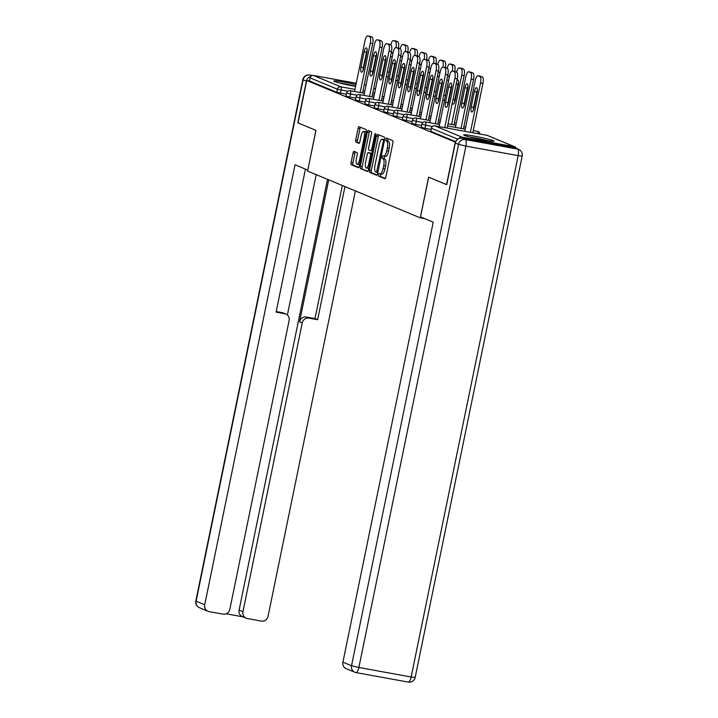 <?xml version="1.0" encoding="UTF-8"?>
<svg xmlns="http://www.w3.org/2000/svg" width="718" height="718" viewBox="0 0 718 718"><rect width="100%" height="100%" fill="white"/><g stroke="black" fill="none" stroke-linecap="round" stroke-linejoin="round"><path stroke-width="1.08" d="M378.467 174.591L378.61 176.089L384.893 178.701A1.948 0.628 -79.7 0 0 384.938 178.71A1.948 0.628 -79.7 0 0 385.871 177.041L392.908 142.801A1.948 0.628 -79.7 0 0 392.701 140.656L386.392 138.036L385.871 140.71L386.688 141.042A6.229 2.01 -79.7 0 1 387.325 147.917L386.742 150.771A6.229 2.01 -79.7 0 1 383.735 156.111A6.229 2.01 -79.7 0 1 383.6 156.075L382.757 155.725L382.102 156.892L382.245 158.4L383.053 158.741A6.229 2.01 -79.7 0 1 383.699 165.607L383.116 168.461A6.229 2.01 -79.7 0 1 380.109 173.81A6.229 2.01 -79.7 0 1 379.966 173.765L379.131 173.424L378.467 174.591M380.711 173.918L380.459 176.431L385.333 178.45M387.891 138.655L387.72 141.042L388.537 141.383L386.688 141.042M384.345 156.219L384.085 158.732L384.902 159.073L383.053 158.741M355.966 84.607A15.464 1.023 11.6 0 0 333.807 80.99A15.464 1.023 11.6 0 0 334.561 81.484A15.464 1.023 11.6 0 0 355.607 86.402M464.438 135.424A15.464 1.023 11.6 0 0 481.123 139.534A15.464 1.023 11.6 0 0 493.993 141.15A15.464 1.023 11.6 0 0 493.248 140.656A15.464 1.023 11.6 0 0 476.564 136.546A15.464 1.023 11.6 0 0 463.693 134.93A15.464 1.023 11.6 0 0 464.438 135.424M354.028 151.327A1.948 0.628 -79.7 0 0 353.992 151.319A1.948 0.628 -79.7 0 0 353.05 152.988L351.075 162.591A1.948 0.628 -79.7 0 0 351.273 164.745L358.255 167.635A1.948 0.628 -79.7 0 0 358.3 167.653A1.948 0.628 -79.7 0 0 359.233 165.984L366.27 131.735A1.948 0.628 -79.7 0 0 366.063 129.59L359.09 126.691A1.948 0.628 -79.7 0 0 359.045 126.682A1.948 0.628 -79.7 0 0 358.102 128.351L355.724 139.956A1.948 0.628 -79.7 0 0 355.922 142.101L358.91 143.34A1.948 0.628 -79.7 0 0 358.955 143.358A1.948 0.628 -79.7 0 0 359.889 141.688L361.073 135.926A5.205 1.678 -79.7 0 1 363.586 131.466A5.205 1.678 -79.7 0 1 364.232 137.246L359.61 159.791A5.205 1.678 -79.7 0 1 357.097 164.251A5.205 1.678 -79.7 0 1 356.442 158.472L357.214 154.72A1.948 0.628 -79.7 0 0 357.017 152.566L354.028 151.327M446.749 184.643L428.61 177.158L420.254 217.859L307.6 171.072L315.956 130.371L298.006 122.922L306.721 80.47L455.517 142.209M446.56 184.607L455.275 142.164M369.465 170.229A1.948 0.628 -79.7 0 0 369.662 172.374L376.645 175.273A1.948 0.628 -79.7 0 0 376.69 175.291A1.948 0.628 -79.7 0 0 377.623 173.621L384.66 139.373A1.948 0.628 -79.7 0 0 384.453 137.228L377.48 134.329A1.948 0.628 -79.7 0 0 377.435 134.32A1.948 0.628 -79.7 0 0 376.492 135.989L369.465 170.229L371.314 170.57A1.948 0.628 -79.7 0 0 371.511 172.715L377.085 175.03M367.445 171.458L360.472 168.559A1.948 0.628 -79.7 0 1 360.274 166.414L367.302 132.166A1.948 0.628 -79.7 0 1 368.235 130.496A1.948 0.628 -79.7 0 1 368.28 130.514L371.269 131.753A1.948 0.628 -79.7 0 1 371.466 133.898L368.621 147.782A1.948 0.628 -79.7 0 0 368.819 149.936L370.802 150.753A1.948 0.628 -79.7 0 0 370.838 150.771A1.948 0.628 -79.7 0 0 371.78 149.102L374.751 134.643L375.406 133.476L375.577 134.984L368.433 169.798A1.948 0.628 -79.7 0 1 367.49 171.467A1.948 0.628 -79.7 0 1 367.445 171.458L367.535 171.476M420.254 217.859L424.76 218.676M516.377 148.446A2.971 2.809 112.6 0 0 514.312 146.669L462.051 137.165A2.971 2.809 112.6 0 0 459.134 138.466M457.779 139.193L431.392 128.235L430.755 131.34L455.724 141.706M306.721 80.47L309.485 80.981L310.122 77.876A2.971 2.809 -67.4 0 1 313.488 75.471L356.254 83.252M364.259 84.706L365.758 84.975A2.971 2.809 -67.4 0 1 366.081 85.056M349.846 97.092L346.031 96.122L346.668 93.017L350.483 93.995L349.846 97.092L355.805 98.178M346.408 94.273L336.778 92.308L337.415 89.212L310.122 77.876M309.485 80.981L336.778 92.308M430.755 131.34L431.392 128.235A2.971 2.809 112.6 0 1 434.758 125.829L462.051 137.165M368.648 104.9L364.825 103.922L365.462 100.825L369.285 101.794L368.648 104.9L374.608 105.977M387.442 112.699L383.627 111.73L384.265 108.624L388.079 109.603L387.442 112.699L393.401 113.785M406.235 120.507L402.421 119.538L403.058 116.433L406.873 117.402L406.235 120.507L412.195 121.593M425.029 128.316L421.215 127.337L421.852 124.241L425.666 125.21L425.029 128.316L430.988 129.393M415.632 124.411L411.818 123.433L412.455 120.337L416.269 121.306L415.632 124.411L421.592 125.497M396.839 116.603L393.024 115.634L393.661 112.529L397.476 113.507L396.839 116.603L402.798 117.689M378.045 108.804L374.222 107.826L374.859 104.729L378.682 105.699L378.045 108.804L384.004 109.881M359.251 100.996L355.428 100.017L356.065 96.921L359.889 97.89L359.251 100.996L365.211 102.082M381.814 174.106A6.229 2.01 -79.7 0 0 381.949 174.142A6.229 2.01 -79.7 0 0 384.956 168.802L383.116 168.461M384.902 159.073A6.229 2.01 -79.7 0 1 385.548 165.948L384.956 168.802M385.449 156.407A6.229 2.01 -79.7 0 0 385.584 156.452A6.229 2.01 -79.7 0 0 388.591 151.103L386.742 150.771M388.537 141.383A6.229 2.01 -79.7 0 1 389.174 148.249L388.591 151.103M378.88 134.912A1.948 0.628 -79.7 0 0 378.341 136.321L371.314 170.57M376.537 172.338L383.394 141.123L383.259 139.624L382.398 139.265A6.229 2.01 -79.7 0 0 382.263 139.22A6.229 2.01 -79.7 0 0 379.257 144.569L375.038 165.113A6.229 2.01 -79.7 0 0 375.685 171.988L376.537 172.338M383.968 139.552A6.229 2.01 -79.7 0 1 384.112 139.561A6.229 2.01 -79.7 0 1 384.247 139.597L384.579 139.741M367.894 171.207L360.472 168.559M369.689 131.098A1.948 0.628 -79.7 0 0 369.151 132.507L362.114 166.747A1.948 0.628 -79.7 0 0 362.321 168.892M365.659 162.196A5.205 1.678 -79.7 0 0 366.306 167.976A5.205 1.678 -79.7 0 0 368.828 163.516L370.452 155.573A1.948 0.628 -79.7 0 0 370.255 153.419L368.271 152.602A1.948 0.628 -79.7 0 0 368.226 152.584A1.948 0.628 -79.7 0 0 367.293 154.253L365.659 162.196M366.306 167.976L368.154 168.308A5.205 1.678 -79.7 0 0 368.783 168.102M370.03 152.916A1.948 0.628 -79.7 0 1 370.075 152.925A1.948 0.628 -79.7 0 1 370.12 152.934L371.753 153.616M357.097 164.251L358.946 164.593A5.205 1.678 -79.7 0 0 359.565 164.386M366.099 132.543A5.205 1.678 -79.7 0 0 365.435 131.798L363.586 131.466M360.49 127.274A1.948 0.628 -79.7 0 0 359.951 128.684L357.573 140.288A1.948 0.628 -79.7 0 0 357.77 142.442L359.35 143.097M355.437 151.911A1.948 0.628 -79.7 0 0 354.898 153.32L352.924 162.932A1.948 0.628 -79.7 0 0 353.121 165.077L358.695 167.393M473.988 108.068L477.129 92.757A4.559 1.472 -79.7 0 0 476.564 87.695A4.559 1.472 -79.7 0 0 474.356 91.608L471.214 106.919A4.559 1.472 -79.7 0 0 471.789 111.981A4.559 1.472 -79.7 0 0 473.988 108.068M470.416 132.309L480.53 83.019A5.95 1.921 -79.7 0 0 479.92 76.458L478.17 75.731A5.95 1.921 -79.7 0 0 478.044 75.695A5.95 1.921 -79.7 0 0 475.172 80.793L464.806 131.286M472.821 132.749L482.936 83.459L480.53 83.019M479.92 76.458L482.325 76.889L478.17 75.731M477.398 89.894A4.559 1.472 -79.7 0 0 476.761 92.039L473.62 107.35A4.559 1.472 -79.7 0 0 473.35 110.213M482.325 76.889A5.95 1.921 100.3 0 1 482.936 83.459M447.673 105.546A4.559 1.472 100.3 0 1 447.951 102.683L451.092 87.372A4.559 1.472 100.3 0 1 451.73 85.227M454.638 71.45A5.95 1.921 100.3 0 1 454.772 71.459A5.95 1.921 100.3 0 1 454.907 71.495L456.648 72.222A5.95 1.921 100.3 0 1 457.267 78.792L454.862 78.352L444.747 127.642M447.143 128.073L457.267 78.792M439.138 126.619L449.504 76.126A5.95 1.921 -79.7 0 1 452.376 71.019A5.95 1.921 -79.7 0 0 451.73 64.746L449.98 64.028A5.95 1.921 -79.7 0 0 449.854 63.983A5.95 1.921 -79.7 0 0 447.161 68.282M454.907 71.495L452.502 71.064L456.648 72.222M451.46 88.09L448.319 103.401A4.559 1.472 100.3 0 1 446.111 107.314A4.559 1.472 100.3 0 1 445.546 102.243L448.687 86.932A4.559 1.472 100.3 0 1 450.895 83.028A4.559 1.472 100.3 0 1 451.46 88.09M452.502 71.064A5.95 1.921 -79.7 0 0 452.376 71.019L454.772 71.459M454.862 78.352A5.95 1.921 -79.7 0 0 454.252 71.791M488.186 140.773A15.365 1.014 11.6 0 0 469.186 136.869M470.837 137.291A13.382 0.88 -168.4 0 1 486.499 140.504M355.652 86.169A15.365 1.014 11.6 0 0 339.3 82.929M340.951 83.351A13.382 0.88 -168.4 0 1 355.616 86.313M420.515 216.917L433.223 222.194L342.917 662.158L351.533 665.73L458.551 144.363L455.293 143.017L446.74 184.688L428.673 177.184L420.515 216.917M514.294 147.72L462.033 138.206L465.282 139.561L517.552 149.066L514.294 147.72A5.95 5.618 -67.4 0 1 515.38 148.034L518.638 149.389A5.95 5.618 112.6 0 0 517.552 149.066A5.95 1.921 -79.7 0 1 518.163 155.626L465.901 146.122L358.874 667.489L411.145 677.002L518.163 155.626L522.183 156.075A5.95 5.95 0 0 0 518.638 149.389M408.138 682.064A5.95 1.921 100.3 0 0 408.273 682.1A5.95 5.95 0 0 0 415.166 677.442L411.145 677.002A5.95 1.921 100.3 0 1 408.273 682.1L356.002 672.595A5.95 5.95 0 0 1 354.791 672.236A5.95 5.618 112.6 0 0 355.877 672.56A5.95 1.921 -79.7 0 0 356.002 672.595A5.95 1.921 -79.7 0 0 358.874 667.489L351.533 665.73A5.95 5.618 112.6 0 0 354.791 672.236L346.175 668.655A5.95 5.618 -67.4 0 1 342.917 662.158M455.293 143.017A5.95 5.618 -67.4 0 1 462.033 138.206M310.84 76.44A5.95 5.618 112.6 0 0 306.38 81.17L297.826 122.841L315.893 130.353L307.807 170.094M307.744 170.085L295.026 164.799L204.72 604.771A5.95 5.618 112.6 0 0 209.064 611.592L223.101 614.141A5.95 5.618 112.6 0 0 229.832 609.34L289.112 320.551A5.95 5.618 112.6 0 0 284.768 313.73L282.12 312.626A5.95 5.618 -67.4 0 1 283.206 312.949L285.854 314.044M305.446 169.125L276.089 312.151L284.768 313.73M246.211 618.225L242.352 616.618A5.95 5.618 -67.4 0 1 239.094 610.12L242.944 611.718A5.95 5.618 112.6 0 0 247.297 618.539L261.334 621.097A5.95 5.618 112.6 0 0 268.065 616.286L355.383 190.916M226.188 613.8L242.881 616.843M308.964 318.128A5.95 5.618 112.6 0 0 302.224 322.929L299.577 321.835A5.95 5.618 -67.4 0 1 306.308 317.024L308.964 318.128L317.643 319.707L344.963 186.59M242.944 611.718L302.224 322.929M316.189 174.645L287.379 315.005M299.577 321.835L328.718 179.85M239.094 610.12L327.516 179.347M306.308 317.024L314.987 318.604L342.315 185.495M314.987 318.604L317.643 319.707M276.215 311.549L282.12 312.626M464.591 104.164L467.732 88.852A4.559 1.472 -79.7 0 0 467.167 83.791A4.559 1.472 -79.7 0 0 464.959 87.704L461.818 103.015A4.559 1.472 -79.7 0 0 462.392 108.077A4.559 1.472 -79.7 0 0 464.591 104.164M461.019 128.405L471.134 79.115A5.95 1.921 -79.7 0 0 470.523 72.554L468.773 71.827A5.95 1.921 -79.7 0 0 468.648 71.791A5.95 1.921 -79.7 0 0 465.776 76.889L455.409 127.391M463.424 128.845L473.539 79.554L471.134 79.115M470.523 72.554L472.92 72.994L471.179 72.267L468.773 71.827M468.001 85.998A4.559 1.472 -79.7 0 0 467.364 88.143L464.223 103.455A4.559 1.472 -79.7 0 0 463.954 106.309M472.92 72.994A5.95 1.921 100.3 0 1 473.539 79.554M452.277 103.087A4.559 1.472 -79.7 0 0 452.986 104.173A4.559 1.472 -79.7 0 0 455.194 100.26L458.335 84.948A4.559 1.472 -79.7 0 0 457.77 79.886A4.559 1.472 -79.7 0 0 456.944 80.344M451.622 124.501L461.737 75.219A5.95 1.921 -79.7 0 0 461.127 68.65L459.376 67.923A5.95 1.921 -79.7 0 0 459.251 67.887A5.95 1.921 -79.7 0 0 456.558 72.186M454.018 124.941L464.142 75.65L461.737 75.219M461.127 68.65L463.523 69.09L461.782 68.363L459.376 67.923M458.605 82.094A4.559 1.472 -79.7 0 0 457.967 84.239L454.826 99.551A4.559 1.472 -79.7 0 0 454.548 102.405M463.523 69.09A5.95 1.921 100.3 0 1 464.142 75.65M442.88 99.183A4.559 1.472 -79.7 0 0 443.589 100.269A4.559 1.472 -79.7 0 0 444.738 99.353M449.181 77.715A4.559 1.472 -79.7 0 0 448.364 75.982A4.559 1.472 -79.7 0 0 447.547 76.44M447.969 104.729L451.676 86.698M451.73 64.746L454.126 65.185L452.385 64.458L449.98 64.028M448.912 79.007A4.559 1.472 -79.7 0 0 448.57 80.335L445.42 95.647A4.559 1.472 -79.7 0 0 445.214 97.029M454.126 65.185A5.95 1.921 100.3 0 1 454.799 71.468M433.484 95.279A4.559 1.472 -79.7 0 0 434.193 96.365A4.559 1.472 -79.7 0 0 435.332 95.458M439.775 73.81A4.559 1.472 -79.7 0 0 438.967 72.087A4.559 1.472 -79.7 0 0 438.151 72.536M442.997 67.124A5.95 1.921 -79.7 0 0 442.333 60.85L440.583 60.124A5.95 1.921 -79.7 0 0 440.457 60.079A5.95 1.921 -79.7 0 0 437.765 64.378M438.572 100.825L442.279 82.803M442.333 60.85L444.729 61.281L442.988 60.554L440.583 60.124M439.515 75.103A4.559 1.472 -79.7 0 0 439.174 76.431L436.023 91.742A4.559 1.472 -79.7 0 0 435.817 93.125M444.729 61.281A5.95 1.921 100.3 0 1 445.402 67.564M424.087 91.374A4.559 1.472 -79.7 0 0 424.796 92.469A4.559 1.472 -79.7 0 0 425.936 91.554M430.378 69.906A4.559 1.472 -79.7 0 0 429.57 68.183A4.559 1.472 -79.7 0 0 428.754 68.632M435.844 63.642A5.95 1.921 100.3 0 1 435.979 63.651A5.95 1.921 100.3 0 1 436.104 63.696L433.708 63.256A5.95 1.921 -79.7 0 0 433.582 63.22A5.95 1.921 -79.7 0 0 432.936 56.946L431.186 56.219A5.95 1.921 -79.7 0 0 431.06 56.184A5.95 1.921 -79.7 0 0 428.368 60.483M429.176 96.921L432.873 78.899M432.936 56.946L435.332 57.377L431.186 56.219M430.118 71.199A4.559 1.472 -79.7 0 0 429.768 72.527L426.627 87.838A4.559 1.472 -79.7 0 0 426.42 89.22M435.332 57.377A5.95 1.921 100.3 0 1 436.005 63.66M438.276 101.642A4.559 1.472 100.3 0 1 438.545 98.779L441.696 83.468A4.559 1.472 100.3 0 1 442.333 81.322M445.241 67.546A5.95 1.921 100.3 0 1 445.375 67.555A5.95 1.921 100.3 0 1 445.51 67.6L447.251 68.318A5.95 1.921 100.3 0 1 447.87 74.887L445.465 74.448L435.35 123.738M437.747 124.178L447.87 74.887M429.741 122.715L440.107 72.222A5.95 1.921 -79.7 0 1 442.979 67.124A5.95 1.921 -79.7 0 1 443.105 67.16L447.251 68.318M442.064 84.185L438.922 99.497A4.559 1.472 100.3 0 1 436.715 103.41A4.559 1.472 100.3 0 1 436.149 98.348L439.29 83.037A4.559 1.472 100.3 0 1 441.489 79.124A4.559 1.472 100.3 0 1 442.064 84.185M445.465 74.448A5.95 1.921 -79.7 0 0 444.855 67.887M428.879 97.738A4.559 1.472 100.3 0 1 429.149 94.875L432.29 79.563A4.559 1.472 100.3 0 1 432.936 77.418M436.104 63.696L437.854 64.423A5.95 1.921 100.3 0 1 438.474 70.983L436.068 70.543L425.954 119.834M428.35 120.274L438.474 70.983M420.344 118.811L430.71 68.318A5.95 1.921 -79.7 0 1 433.582 63.22L435.979 63.651M433.708 63.256L437.854 64.423M432.667 80.281L429.526 95.593A4.559 1.472 100.3 0 1 427.318 99.506A4.559 1.472 100.3 0 1 426.752 94.444L429.894 79.133A4.559 1.472 100.3 0 1 432.092 75.219A4.559 1.472 100.3 0 1 432.667 80.281M436.068 70.543A5.95 1.921 -79.7 0 0 435.458 63.983M419.483 93.834A4.559 1.472 100.3 0 1 419.752 90.98L422.893 75.668A4.559 1.472 100.3 0 1 423.539 73.523M426.447 59.747A5.95 1.921 100.3 0 1 426.582 59.756A5.95 1.921 100.3 0 1 426.707 59.791L428.458 60.518A5.95 1.921 100.3 0 1 429.068 67.079L426.671 66.648L416.557 115.93M418.953 116.37L429.068 67.079M410.947 114.916L421.313 64.414A5.95 1.921 -79.7 0 1 424.176 59.316A5.95 1.921 -79.7 0 1 424.311 59.352L428.458 60.518M423.27 76.377L420.12 91.689A4.559 1.472 100.3 0 1 417.921 95.602A4.559 1.472 100.3 0 1 417.355 90.54L420.497 75.228A4.559 1.472 100.3 0 1 422.696 71.315A4.559 1.472 100.3 0 1 423.27 76.377M426.671 66.648A5.95 1.921 -79.7 0 0 426.061 60.079M410.086 89.93A4.559 1.472 100.3 0 1 410.355 87.075L413.496 71.764A4.559 1.472 100.3 0 1 414.142 69.619M417.05 55.842A5.95 1.921 100.3 0 1 417.185 55.851A5.95 1.921 100.3 0 1 417.311 55.887L419.061 56.614A5.95 1.921 100.3 0 1 419.671 63.175L417.275 62.744L407.151 112.035M409.556 112.466L419.671 63.175M401.55 111.012L411.908 60.518A5.95 1.921 -79.7 0 1 414.78 55.412A5.95 1.921 -79.7 0 1 414.914 55.448L419.061 56.614M413.873 72.473L410.723 87.784A4.559 1.472 100.3 0 1 408.524 91.698A4.559 1.472 100.3 0 1 407.959 86.636L411.1 71.324A4.559 1.472 100.3 0 1 413.299 67.411A4.559 1.472 100.3 0 1 413.873 72.473M417.275 62.744A5.95 1.921 -79.7 0 0 416.655 56.175M400.689 86.025A4.559 1.472 100.3 0 1 400.958 83.171L404.099 67.86A4.559 1.472 100.3 0 1 404.737 65.715M407.653 51.938A5.95 1.921 100.3 0 1 407.788 51.947A5.95 1.921 100.3 0 1 407.914 51.983L409.664 52.71A5.95 1.921 100.3 0 1 410.274 59.28L407.878 58.84L397.754 108.131M400.159 108.562L410.274 59.28M392.145 107.108L402.511 56.614A5.95 1.921 -79.7 0 1 405.383 51.508A5.95 1.921 -79.7 0 0 404.737 45.234L402.995 44.507A5.95 1.921 -79.7 0 0 402.861 44.471A5.95 1.921 -79.7 0 0 400.177 48.77M407.914 51.983L405.517 51.552L409.664 52.71M404.467 68.578L401.326 83.889A4.559 1.472 100.3 0 1 399.127 87.793A4.559 1.472 100.3 0 1 398.553 82.732L401.703 67.42A4.559 1.472 100.3 0 1 403.902 63.507A4.559 1.472 100.3 0 1 404.467 68.578M405.517 51.552A5.95 1.921 -79.7 0 0 405.383 51.508L407.788 51.947M407.878 58.84A5.95 1.921 -79.7 0 0 407.259 52.27M414.69 87.47A4.559 1.472 -79.7 0 0 415.399 88.565A4.559 1.472 -79.7 0 0 416.539 87.65M420.981 66.002A4.559 1.472 -79.7 0 0 420.174 64.279A4.559 1.472 -79.7 0 0 419.357 64.737M424.203 59.316A5.95 1.921 -79.7 0 0 423.53 53.042L421.789 52.315A5.95 1.921 -79.7 0 0 421.654 52.279A5.95 1.921 -79.7 0 0 418.971 56.578M419.779 93.017L423.476 74.995M423.53 53.042L425.936 53.482L421.789 52.315M420.721 67.295A4.559 1.472 -79.7 0 0 420.371 68.623L417.23 83.934A4.559 1.472 -79.7 0 0 417.014 85.325M425.936 53.482A5.95 1.921 100.3 0 1 426.609 59.756M391.292 82.13A4.559 1.472 100.3 0 1 391.561 79.267L394.703 63.956A4.559 1.472 100.3 0 1 395.34 61.811M398.257 48.034A5.95 1.921 100.3 0 1 398.391 48.043A5.95 1.921 100.3 0 1 398.517 48.079L400.267 48.806A5.95 1.921 100.3 0 1 400.877 55.376L398.481 54.936L388.357 104.227M390.763 104.657L400.877 55.376M382.748 103.204L393.114 52.71A5.95 1.921 -79.7 0 1 395.986 47.603A5.95 1.921 -79.7 0 1 396.121 47.648L400.267 48.806M395.071 64.674L391.929 79.985A4.559 1.472 100.3 0 1 389.73 83.898A4.559 1.472 100.3 0 1 389.156 78.827L392.306 63.516A4.559 1.472 100.3 0 1 394.505 59.612A4.559 1.472 100.3 0 1 395.071 64.674M398.481 54.936A5.95 1.921 -79.7 0 0 397.862 48.375M405.293 83.566A4.559 1.472 -79.7 0 0 406.002 84.661A4.559 1.472 -79.7 0 0 407.142 83.746M411.585 62.098A4.559 1.472 -79.7 0 0 410.777 60.375A4.559 1.472 -79.7 0 0 409.96 60.833M414.807 55.421A5.95 1.921 -79.7 0 0 414.133 49.138L412.392 48.411A5.95 1.921 -79.7 0 0 412.258 48.375A5.95 1.921 -79.7 0 0 409.574 52.674M410.382 89.113L414.08 71.091M414.133 49.138L416.539 49.578L412.392 48.411M411.324 63.39A4.559 1.472 -79.7 0 0 410.974 64.728L407.833 80.039A4.559 1.472 -79.7 0 0 407.618 81.421M416.539 49.578A5.95 1.921 100.3 0 1 417.203 55.851L414.78 55.412M381.895 78.226A4.559 1.472 100.3 0 1 382.164 75.363L385.306 60.052A4.559 1.472 100.3 0 1 385.943 57.907M388.86 44.13A5.95 1.921 100.3 0 1 388.994 44.139A5.95 1.921 100.3 0 1 389.12 44.184L390.87 44.902A5.95 1.921 100.3 0 1 391.481 51.472L389.075 51.032L378.96 100.323M381.366 100.762L391.481 51.472M373.351 99.299L383.717 48.806A5.95 1.921 -79.7 0 1 386.589 43.708A5.95 1.921 -79.7 0 1 386.715 43.744L390.87 44.902M385.674 60.77L382.532 76.081A4.559 1.472 100.3 0 1 380.334 79.994A4.559 1.472 100.3 0 1 379.759 74.932L382.9 59.621A4.559 1.472 100.3 0 1 385.108 55.708A4.559 1.472 100.3 0 1 385.674 60.77M389.075 51.032A5.95 1.921 -79.7 0 0 388.465 44.471M395.887 79.671A4.559 1.472 -79.7 0 0 396.605 80.757A4.559 1.472 -79.7 0 0 397.745 79.842M402.188 58.194A4.559 1.472 -79.7 0 0 401.38 56.471A4.559 1.472 -79.7 0 0 400.563 56.928M400.985 85.218L404.683 67.187M404.737 45.234L407.142 45.674L402.995 44.507M401.918 59.495A4.559 1.472 -79.7 0 0 401.577 60.824L398.436 76.135A4.559 1.472 -79.7 0 0 398.221 77.517M407.142 45.674A5.95 1.921 100.3 0 1 407.806 51.956M372.498 74.322A4.559 1.472 100.3 0 1 372.768 71.459L375.909 56.148A4.559 1.472 100.3 0 1 376.546 54.003M379.463 40.226A5.95 1.921 100.3 0 1 379.589 40.235A5.95 1.921 100.3 0 1 379.723 40.28L381.464 41.007A5.95 1.921 100.3 0 1 382.084 47.567L379.678 47.128L369.564 96.418M371.969 96.858L382.084 47.567M363.954 95.395L374.32 44.902A5.95 1.921 -79.7 0 1 377.192 39.804A5.95 1.921 -79.7 0 1 377.318 39.84L381.464 41.007M376.277 56.866L373.136 72.177A4.559 1.472 100.3 0 1 370.937 76.09A4.559 1.472 100.3 0 1 370.362 71.028L373.504 55.717A4.559 1.472 100.3 0 1 375.711 51.804A4.559 1.472 100.3 0 1 376.277 56.866M379.678 47.128A5.95 1.921 -79.7 0 0 379.068 40.567M386.49 75.767A4.559 1.472 -79.7 0 0 387.208 76.853A4.559 1.472 -79.7 0 0 388.348 75.937M392.791 54.299A4.559 1.472 -79.7 0 0 391.983 52.567A4.559 1.472 -79.7 0 0 391.157 53.024M396.013 47.612A5.95 1.921 -79.7 0 0 395.34 41.33L393.59 40.612A5.95 1.921 -79.7 0 0 393.464 40.567A5.95 1.921 -79.7 0 0 390.78 44.866M391.588 81.313L395.286 63.292M395.34 41.33L397.745 41.77L395.995 41.043L393.59 40.612M392.522 55.591A4.559 1.472 -79.7 0 0 392.181 56.919L389.039 72.231A4.559 1.472 -79.7 0 0 388.824 73.613M397.745 41.77A5.95 1.921 100.3 0 1 398.409 48.052L395.986 47.603M363.093 70.418A4.559 1.472 100.3 0 1 363.371 67.564L366.512 52.252A4.559 1.472 100.3 0 1 367.149 50.107M370.057 36.331A5.95 1.921 100.3 0 1 370.192 36.34A5.95 1.921 100.3 0 1 370.326 36.376L372.068 37.103A5.95 1.921 100.3 0 1 372.687 43.663L370.282 43.233L360.167 92.514M362.563 92.954L372.687 43.663M354.557 91.5L364.923 40.998A5.95 1.921 -79.7 0 1 367.796 35.9A5.95 1.921 -79.7 0 1 367.921 35.936L372.068 37.103M366.88 52.961L363.739 68.273A4.559 1.472 100.3 0 1 361.531 72.186A4.559 1.472 100.3 0 1 360.966 67.124L364.107 51.813A4.559 1.472 100.3 0 1 366.315 47.9A4.559 1.472 100.3 0 1 366.88 52.961M370.282 43.233A5.95 1.921 -79.7 0 0 369.671 36.663M380.459 176.431L378.61 176.089M387.72 141.042L385.871 140.71M384.085 158.732L382.245 158.4M514.312 146.669L487.028 135.334L434.758 125.829A2.971 0.96 -79.7 0 0 434.695 125.812A2.971 0.96 -79.7 0 0 434.614 125.812M514.86 146.831L487.567 135.496A2.971 2.809 112.6 0 0 487.028 135.334A2.971 0.96 -79.7 0 0 486.957 135.316A2.971 0.96 -79.7 0 0 486.894 135.316M313.488 75.471L340.781 86.806L354.988 89.391M363.003 90.845L364.825 91.177M372.83 92.631L374.652 92.963M375.469 89.014L373.728 88.287M347.718 91.294L337.415 89.212A2.971 2.809 -67.4 0 1 340.781 86.806A2.971 0.96 100.3 0 1 341.086 90.091L340.449 93.187M432.299 126.422L425.666 125.21A2.971 0.96 100.3 0 0 425.361 121.925A2.971 0.96 -79.7 0 0 425.298 121.907A2.971 0.96 -79.7 0 0 425.209 121.907M479.992 134.051A2.971 2.971 0 0 0 477.56 131.421A2.971 0.96 -79.7 0 1 477.623 131.439A2.971 0.96 100.3 0 1 478.08 133.701M422.902 122.518L416.269 121.306A2.971 0.96 100.3 0 0 415.964 118.03A2.971 0.96 -79.7 0 0 415.901 118.003A2.971 0.96 -79.7 0 0 415.812 118.003M413.505 118.614L406.873 117.402A2.971 0.96 100.3 0 0 406.567 114.126A2.971 0.96 -79.7 0 0 406.505 114.108A2.971 0.96 -79.7 0 0 406.415 114.099M404.108 114.709L397.476 113.507A2.971 0.96 100.3 0 0 397.171 110.222A2.971 0.96 -79.7 0 0 397.108 110.204A2.971 0.96 -79.7 0 0 397.018 110.195M394.712 110.805L388.079 109.603A2.971 0.96 100.3 0 0 387.774 106.318A2.971 0.96 -79.7 0 0 387.702 106.3A2.971 0.96 -79.7 0 0 387.621 106.3M385.315 106.901L378.682 105.699A2.971 0.96 100.3 0 0 378.377 102.414A2.971 0.96 -79.7 0 0 378.305 102.396A2.971 0.96 -79.7 0 0 378.224 102.396M375.918 103.006L369.285 101.794A2.971 0.96 100.3 0 0 368.971 98.51A2.971 0.96 -79.7 0 0 368.908 98.492A2.971 0.96 -79.7 0 0 368.828 98.492M366.521 99.102L359.889 97.89A2.971 0.96 100.3 0 0 359.574 94.614A2.971 0.96 -79.7 0 0 359.512 94.588A2.971 0.96 -79.7 0 0 359.431 94.588M357.124 95.198L350.483 93.995A2.971 0.96 100.3 0 0 350.178 90.71A2.971 0.96 -79.7 0 0 350.115 90.692A2.971 0.96 -79.7 0 0 350.034 90.683M473.252 130.631L477.56 131.421A2.971 0.96 -79.7 0 0 477.497 131.412M385.548 165.948L383.699 165.607M389.174 148.249L387.325 147.917M378.341 136.321L376.492 135.989M371.511 172.715L369.662 172.374M377.839 172.58L376.6 172.356L377.839 172.58M378.09 171.342L377.228 171.18M384.265 141.284L383.394 141.123M384.561 139.857L383.259 139.624M384.247 139.597L382.398 139.265M362.114 166.747L360.274 166.414M369.151 132.507L367.302 132.166M372.651 149.254L371.78 149.102M375.613 134.796L374.751 134.643M369.689 163.668L368.828 163.516M371.323 155.725L370.452 155.573M371.736 153.688L370.255 153.419M370.12 152.934L368.271 152.602M360.472 159.943L359.61 159.791M365.103 137.398L364.232 137.246M357.77 142.442L355.922 142.101M357.573 140.288L355.724 139.956M359.951 128.684L358.102 128.351M353.121 165.077L351.273 164.745M352.924 162.932L351.075 162.591M354.898 153.32L353.05 152.988M473.62 107.35L471.214 106.919M476.761 92.039L474.356 91.608M445.546 102.243L447.951 102.683M448.687 86.932L451.092 87.372M458.551 144.363L465.901 146.122A5.95 1.921 100.3 0 0 465.282 139.561A5.95 5.618 112.6 0 0 458.551 144.363M312.447 75.489L309.862 75.013L311.675 75.767M306.38 81.17L303.122 79.824L196.104 601.19L204.72 604.771M199.362 607.688A5.95 5.618 -67.4 0 1 196.104 601.19L195.817 601.002A5.95 5.95 0 0 0 199.362 607.688L207.978 611.269M303.122 79.824A5.95 5.618 -67.4 0 1 309.862 75.013A5.95 1.921 100.3 0 0 309.727 74.977A5.95 5.95 0 0 0 302.834 79.635L303.122 79.824M309.557 74.968A5.95 1.921 100.3 0 1 309.727 74.977L312.492 75.48M464.223 103.455L461.818 103.015M467.364 88.143L464.959 87.704M454.826 99.551L453.067 99.228M457.967 84.239L456.208 83.916M445.42 95.647L443.67 95.323M448.57 80.335L446.811 80.012M436.023 91.742L434.273 91.428M439.174 76.431L437.415 76.117M426.627 87.838L424.876 87.524M429.768 72.527L428.018 72.213M445.51 67.6L443.105 67.16M436.149 98.348L438.545 98.779M439.29 83.037L441.696 83.468M426.752 94.444L429.149 94.875M429.894 79.133L432.29 79.563M426.707 59.791L424.311 59.352M417.355 90.54L419.752 90.98M420.497 75.228L422.893 75.668M417.311 55.887L414.914 55.448M407.959 86.636L410.355 87.075M411.1 71.324L413.496 71.764M398.553 82.732L400.958 83.171M401.703 67.42L404.099 67.86M417.23 83.934L415.48 83.62M420.371 68.623L418.621 68.309M398.517 48.079L396.121 47.648M389.156 78.827L391.561 79.267M392.306 63.516L394.703 63.956M407.833 80.039L406.083 79.716M410.974 64.728L409.224 64.405M389.12 44.184L386.715 43.744M379.759 74.932L382.164 75.363M382.9 59.621L385.306 60.052M398.436 76.135L396.686 75.812M401.577 60.824L399.827 60.5M379.723 40.28L377.318 39.84M370.362 71.028L372.768 71.459M373.504 55.717L375.909 56.148M389.039 72.231L387.28 71.908M392.181 56.919L390.43 56.596M370.326 36.376L367.921 35.936M360.966 67.124L363.371 67.564M364.107 51.813L366.512 52.252M375.478 88.951L373.737 88.224M487.567 135.496A2.971 2.971 0 0 0 486.957 135.316L434.695 125.812A2.971 2.971 0 0 0 431.249 128.145M465.246 129.177L447.583 125.964M439.569 124.51L425.298 121.907A2.971 2.971 0 0 0 421.852 124.241M465.677 127.059L463.855 126.727M455.84 125.273L448.014 123.846M440.008 122.392L438.186 122.06M430.172 120.606L415.901 118.003A2.971 2.971 0 0 0 412.455 120.337M456.28 123.155L454.458 122.832M440.439 120.274L438.617 119.951M430.612 118.488L428.79 118.156M420.775 116.702L406.505 114.108A2.971 2.971 0 0 0 403.058 116.433M431.042 116.379L429.22 116.047M421.206 114.584L419.384 114.252M411.378 112.798L397.108 110.204A2.971 2.971 0 0 0 393.661 112.529M421.645 112.475L419.824 112.143M411.809 110.689L409.987 110.357M401.981 108.894L387.702 106.3A2.971 2.971 0 0 0 384.265 108.624M412.249 108.571L410.427 108.238M402.412 106.785L400.59 106.452M392.584 104.99L378.305 102.396A2.971 2.971 0 0 0 374.859 104.729M402.852 104.666L401.03 104.334M393.015 102.88L391.193 102.548M383.188 101.094L368.908 98.492A2.971 2.971 0 0 0 365.462 100.825M393.446 100.762L391.624 100.43M383.618 98.976L381.796 98.644M373.791 97.19L359.512 94.588A2.971 2.971 0 0 0 356.065 96.921M384.049 96.858L382.227 96.535M374.222 95.072L372.4 94.74M364.385 93.286L350.115 90.692A2.971 2.971 0 0 0 346.668 93.017M381.949 174.142L380.109 173.81M385.584 156.452L383.735 156.111M384.112 139.561L382.263 139.22M370.075 152.925L368.226 152.584M480.45 76.126L478.044 75.695M415.166 677.442L522.183 156.075M195.817 601.002L302.834 79.635M471.044 72.231L468.648 71.791M461.647 68.327L459.251 67.887M452.25 64.423L449.854 63.983M442.853 60.518L440.457 60.079M433.457 56.614L431.06 56.184M445.375 67.555L442.979 67.124M426.582 59.756L424.176 59.316M424.06 52.71L421.654 52.279M414.663 48.815L412.258 48.375M388.994 44.139L386.589 43.708M405.266 44.911L402.861 44.471M379.589 40.235L377.192 39.804M395.869 41.007L393.464 40.567M370.192 36.34L367.796 35.9"/></g></svg>
